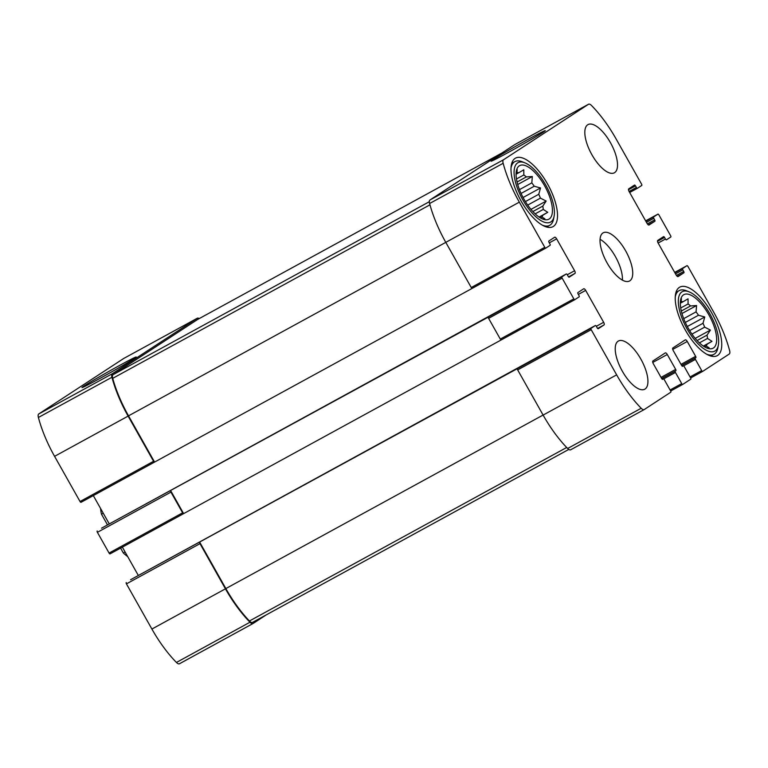 <?xml version="1.0" encoding="UTF-8"?>
<svg xmlns="http://www.w3.org/2000/svg" width="768" height="768" viewBox="0 0 768 768"><rect width="100%" height="100%" fill="white"/><g stroke="black" fill="none" stroke-linecap="round" stroke-linejoin="round"><path stroke-width="1.15" d="M525.408 201.581L538.762 194.275A25.939 10.426 61.3 0 1 540.422 198.134L546.173 201.062L542.794 206.112L532.858 211.536M527.712 205.085L540.422 198.134M535.152 213.859L543.254 209.424A25.939 10.426 61.3 0 0 542.794 206.112M539.242 217.162L542.822 215.203A25.939 10.426 61.3 0 1 541.968 217.085L544.848 218.707L542.467 218.938M540.451 217.92L541.968 217.085M516.125 173.078L516.922 172.637A25.939 10.426 61.3 0 1 518.87 172.694L523.795 169.805L523.834 174.95L516.48 178.963M516.086 174.211L518.87 172.694M517.075 181.997L526.339 176.918A25.939 10.426 61.3 0 0 523.834 174.95M519.466 189.629L531.821 182.87A25.939 10.426 61.3 0 1 534.23 186.24L540.528 187.958L538.762 194.275M521.069 193.44L534.23 186.24M549.226 218.966A30.509 12.269 61.3 0 0 542.803 182.736A30.509 12.269 61.3 0 0 517.363 167.99A30.509 12.269 61.3 0 0 523.498 198.278A30.509 12.269 61.3 0 0 545.693 219.782A30.509 12.269 61.3 0 0 549.226 218.966M543.254 209.424L547.757 212.314L542.822 215.203M526.339 176.918L532.339 176.515L531.821 182.87M516.432 170.669L517.19 169.622L516.922 172.637M689.645 330.595L702.998 323.29A25.939 10.426 61.3 0 1 704.659 327.149L710.41 330.077L707.03 335.126L697.094 340.56M691.949 334.099L704.659 327.149M699.389 342.874L707.491 338.438A25.939 10.426 61.3 0 0 707.03 335.126M703.478 346.176L707.059 344.218A25.939 10.426 61.3 0 1 706.205 346.099L709.085 347.731L706.704 347.962M704.688 346.934L706.205 346.099M680.362 302.093L681.158 301.651A25.939 10.426 61.3 0 1 683.107 301.709L688.032 298.819L688.07 303.965L680.717 307.987M680.323 303.226L683.107 301.709M681.312 311.011L690.586 305.942A25.939 10.426 61.3 0 0 688.07 303.965M683.702 318.643L696.058 311.885A25.939 10.426 61.3 0 1 698.477 315.254L704.765 316.973L702.998 323.29M685.306 322.454L698.477 315.254M713.462 347.981A30.509 12.269 61.3 0 0 707.04 311.75A30.509 12.269 61.3 0 0 681.6 297.005A30.509 12.269 61.3 0 0 687.734 327.293A30.509 12.269 61.3 0 0 709.93 348.797A30.509 12.269 61.3 0 0 713.462 347.981M707.491 338.438L711.994 341.338L707.059 344.218M690.586 305.942L696.576 305.53L696.058 311.885M680.669 299.683L681.427 298.637L681.158 301.651M678.144 276.547L678.086 276.576A2.438 0.979 -118.7 0 0 678.144 276.547L683.904 272.774A1.219 0.49 -118.7 0 0 683.722 271.45L682.819 269.856A1.219 0.49 -118.7 0 1 682.637 268.522L686.957 265.699A1.219 0.49 -118.7 0 1 686.966 265.69A1.219 0.49 -118.7 0 1 687.965 266.486L713.424 311.664A75.667 30.413 -118.7 0 1 729.6 350.525A6.106 2.458 -118.7 0 1 729.235 354.048L702.701 371.366A1.219 0.49 -118.7 0 1 702.691 371.376A1.219 0.49 -118.7 0 1 701.693 370.579L695.405 359.414A1.219 0.49 -118.7 0 1 695.213 358.08L695.837 357.677A1.219 0.49 -118.7 0 0 695.645 356.352L687.264 341.472A2.438 0.979 -118.7 0 0 685.267 339.869A2.438 0.979 -118.7 0 1 685.267 339.869L672.883 347.952A2.438 0.979 -118.7 0 0 673.258 350.611L681.648 365.491A1.219 0.49 -118.7 0 0 682.646 366.298A1.219 0.49 -118.7 0 1 682.646 366.298L683.27 365.885A1.219 0.49 -118.7 0 1 683.29 365.875A1.219 0.49 -118.7 0 1 684.288 366.672L690.576 377.837A1.219 0.49 -118.7 0 1 690.758 379.171L682.733 384.413A1.219 0.49 -118.7 0 1 682.714 384.422A1.219 0.49 -118.7 0 1 681.725 383.616L675.427 372.461A1.219 0.49 -118.7 0 1 675.245 371.126L661.651 378.499M675.859 370.723A1.219 0.49 -118.7 0 0 675.677 369.389L667.286 354.509A2.438 0.979 -118.7 0 0 665.299 352.906A2.438 0.979 -118.7 0 0 665.27 352.925L652.915 360.989A2.438 0.979 -118.7 0 0 653.29 363.658L661.67 378.538A1.219 0.49 -118.7 0 0 662.669 379.334A1.219 0.49 -118.7 0 1 662.669 379.334L663.302 378.922A1.219 0.49 -118.7 0 1 664.31 379.718L670.598 390.883A1.219 0.49 -118.7 0 1 670.79 392.208L644.266 409.536A6.106 2.458 -118.7 0 1 644.198 409.574A6.106 2.458 -118.7 0 1 641.184 408.259A75.667 30.413 -118.7 0 1 616.646 374.861L591.197 329.693A1.219 0.49 -118.7 0 1 591.014 328.358L595.334 325.536A1.219 0.49 -118.7 0 1 595.344 325.526A1.219 0.49 -118.7 0 1 596.342 326.323L597.245 327.917A1.219 0.49 -118.7 0 0 598.243 328.723A1.219 0.49 -118.7 0 0 598.253 328.714L604.022 324.95L597.629 328.445M644.122 409.613L570.72 449.76A6.106 2.458 -118.7 0 1 570.662 449.798A6.106 2.458 -118.7 0 1 567.648 448.483A75.667 30.413 -118.7 0 1 543.11 415.085L517.661 369.907A1.219 0.49 -118.7 0 1 517.469 368.573L130.579 579.725A1.219 0.49 -118.7 0 1 130.598 579.715A1.219 0.49 -118.7 0 1 130.608 579.715L595.344 325.526L130.579 579.725M574.81 299.674L501.302 339.878A1.219 0.49 -118.7 0 1 501.293 339.888A1.219 0.49 -118.7 0 1 500.294 339.082L488.611 318.355A1.219 0.49 -118.7 0 1 488.429 317.03L101.539 528.173A1.219 0.49 -118.7 0 1 101.549 528.173A1.219 0.49 -118.7 0 1 101.568 528.163M604.022 324.95A2.438 0.979 -118.7 0 0 603.648 322.282L585.677 290.4A2.438 0.979 -118.7 0 0 583.68 288.797A2.438 0.979 -118.7 0 0 583.651 288.816L577.891 292.579A1.219 0.49 -118.7 0 0 578.074 293.914L578.976 295.507A1.219 0.49 -118.7 0 1 579.168 296.832L574.838 299.654A1.219 0.49 -118.7 0 1 574.829 299.664A1.219 0.49 -118.7 0 1 573.83 298.867L562.147 278.141A1.219 0.49 -118.7 0 1 561.965 276.806L566.285 273.984A1.219 0.49 -118.7 0 1 566.304 273.974A1.219 0.49 -118.7 0 1 567.302 274.781L568.195 276.374A1.219 0.49 -118.7 0 0 569.194 277.171A1.219 0.49 -118.7 0 1 569.194 277.171L574.973 273.398L568.579 276.893M574.973 273.398A2.438 0.979 -118.7 0 0 574.598 270.739L556.627 238.848A2.438 0.979 -118.7 0 0 554.64 237.245A2.438 0.979 -118.7 0 0 554.611 237.264L548.842 241.027A1.219 0.49 -118.7 0 0 549.034 242.362L549.926 243.955A1.219 0.49 -118.7 0 1 550.118 245.29L545.789 248.112A1.219 0.49 -118.7 0 1 545.779 248.122L472.253 288.326A1.219 0.49 -118.7 0 1 472.243 288.336A1.219 0.49 -118.7 0 1 471.245 287.539L445.795 242.362A75.667 30.413 -118.7 0 1 429.61 203.51A6.106 2.458 -118.7 0 1 429.984 199.978L514.954 144.49A6.106 2.458 -118.7 0 1 515.021 144.451A6.106 2.458 -118.7 0 1 515.088 144.413M199.229 318.576A6.106 2.458 -118.7 0 0 197.338 318.202A6.106 2.458 -118.7 0 0 197.28 318.24L112.31 373.738A6.106 2.458 -118.7 0 0 111.936 377.261A75.667 30.413 -118.7 0 0 128.112 416.112L153.571 461.29A1.219 0.49 -118.7 0 0 154.57 462.086A1.219 0.49 -118.7 0 1 154.57 462.086L545.779 248.122A1.219 0.49 -118.7 0 1 544.781 247.315L519.331 202.147A75.667 30.413 -118.7 0 1 503.155 163.286A6.106 2.458 -118.7 0 1 503.52 159.763L588.49 104.275A6.106 2.458 -118.7 0 1 588.557 104.227A6.106 2.458 -118.7 0 1 591.562 105.542A75.667 30.413 -118.7 0 1 616.099 138.95L641.558 184.118A1.219 0.49 -118.7 0 1 641.741 185.453L637.421 188.275A1.219 0.49 -118.7 0 1 637.402 188.285A1.219 0.49 -118.7 0 1 636.403 187.478L635.51 185.885L628.483 189.725M543.158 132.259A31.123 0.893 -29.4 0 0 545.27 130.656A31.123 0.893 -29.4 0 0 517.718 145.152A31.123 0.893 -29.4 0 0 491.04 161.213A31.123 0.893 -29.4 0 0 513.014 149.837A31.123 0.893 -29.4 0 0 543.158 132.259M649.094 224.995L649.037 225.024A2.438 0.979 -118.7 0 0 649.094 224.995L654.864 221.232A1.219 0.49 -118.7 0 0 654.672 219.898L653.779 218.304A1.219 0.49 -118.7 0 1 653.587 216.97L657.907 214.147A1.219 0.49 -118.7 0 1 657.926 214.138A1.219 0.49 -118.7 0 1 658.925 214.944L670.598 235.67A1.219 0.49 -118.7 0 1 670.79 236.995L666.461 239.827A1.219 0.49 -118.7 0 1 666.451 239.827A1.219 0.49 -118.7 0 1 665.453 239.03L664.55 237.437L657.533 241.277M252.528 622.387L568.771 449.424L252.595 622.349A6.106 2.458 -118.7 0 1 252.528 622.387A6.106 2.458 -118.7 0 1 249.446 620.995A75.667 30.413 -118.7 0 1 225.85 588.566L199.795 542.333A1.219 0.49 -118.7 0 0 199.987 543.658L225.437 588.835A75.667 30.413 -118.7 0 0 249.974 622.234A6.106 2.458 -118.7 0 0 252.979 623.549A6.106 2.458 -118.7 0 0 253.046 623.51L266.266 614.88M252.912 623.587L179.51 663.725A6.106 2.458 -118.7 0 1 179.443 663.773A6.106 2.458 -118.7 0 1 176.438 662.458A75.667 30.413 -118.7 0 1 151.901 629.05L126.442 583.882A1.219 0.49 -118.7 0 1 126.259 582.547M138.336 575.491L122.362 547.142M501.274 339.898L183.629 513.629A1.219 0.49 -118.7 0 1 183.61 513.638A1.219 0.49 -118.7 0 1 182.611 512.842L109.075 553.056L97.402 532.33A1.219 0.49 -118.7 0 1 97.21 531.005M110.074 553.862L183.61 513.638L110.093 553.853A1.219 0.49 -118.7 0 1 110.074 553.862A1.219 0.49 -118.7 0 1 109.075 553.056M183.629 513.629L170.746 490.781A1.219 0.49 -118.7 0 0 170.938 492.115L182.611 512.842M109.286 523.939L93.312 495.59M519.331 202.147L128.525 415.843L154.579 462.086L81.043 502.301A1.219 0.49 -118.7 0 1 81.034 502.31A1.219 0.49 -118.7 0 1 80.035 501.514L54.576 456.336A75.667 30.413 -118.7 0 1 38.4 417.475A6.106 2.458 -118.7 0 1 38.765 413.952L123.734 358.464A6.106 2.458 -118.7 0 1 123.802 358.426A6.106 2.458 -118.7 0 1 123.878 358.387M134.102 358.618A31.123 0.893 -29.4 0 0 136.214 357.014A31.123 0.893 -29.4 0 0 108.662 371.51A31.123 0.893 -29.4 0 0 81.984 387.571A31.123 0.893 -29.4 0 0 103.958 376.195A31.123 0.893 -29.4 0 0 134.102 358.618M649.066 225.014A2.438 0.979 -118.7 0 1 647.069 223.402L629.107 191.52A2.438 0.979 -118.7 0 1 628.733 188.861L634.493 185.088A1.219 0.49 -118.7 0 1 634.512 185.088A1.219 0.49 -118.7 0 1 635.51 185.885M678.115 276.557A2.438 0.979 -118.7 0 1 676.118 274.954L658.157 243.072A2.438 0.979 -118.7 0 1 657.782 240.403L663.542 236.64A1.219 0.49 -118.7 0 1 663.562 236.63A1.219 0.49 -118.7 0 1 664.55 237.437M618.106 341.194A27.466 11.04 -118.7 0 1 618.403 341.021A27.466 11.04 -118.7 0 1 641.05 359.434A27.466 11.04 -118.7 0 1 645.053 389.03A27.466 11.04 -118.7 0 1 644.755 389.203A27.466 11.04 -118.7 0 1 622.099 370.79A27.466 11.04 -118.7 0 1 618.106 341.194M587.702 124.781A27.466 11.04 -118.7 0 1 588 124.598A27.466 11.04 -118.7 0 1 610.646 143.021A27.466 11.04 -118.7 0 1 614.65 172.608A27.466 11.04 -118.7 0 1 614.352 172.79A27.466 11.04 -118.7 0 1 591.696 154.368A27.466 11.04 -118.7 0 1 587.702 124.781M717.658 355.421A39.053 15.696 61.3 0 0 711.974 313.344A39.053 15.696 61.3 0 0 679.757 287.146A39.053 15.696 61.3 0 0 684.72 328.944A39.053 15.696 61.3 0 0 717.235 355.68A39.053 15.696 61.3 0 0 717.658 355.421M553.421 226.406A39.053 15.696 61.3 0 0 547.738 184.32A39.053 15.696 61.3 0 0 515.52 158.131A39.053 15.696 61.3 0 0 520.483 199.93A39.053 15.696 61.3 0 0 552.998 226.656A39.053 15.696 61.3 0 0 553.421 226.406M629.846 280.819A27.466 11.04 61.3 0 0 625.853 251.232A27.466 11.04 61.3 0 0 603.197 232.81A27.466 11.04 61.3 0 0 606.691 262.195A27.466 11.04 61.3 0 0 629.549 280.992A27.466 11.04 61.3 0 0 629.846 280.819M128.525 415.843A75.667 30.413 -118.7 0 1 112.714 378.336A6.106 2.458 -118.7 0 1 113.05 374.698L197.731 319.402A6.106 2.458 -118.7 0 1 197.789 319.363A6.106 2.458 -118.7 0 1 197.866 319.325M622.387 280.128A27.466 11.04 61.3 0 0 600.067 239.309M550.877 221.894A33.869 13.613 61.3 0 0 554.102 216.23A33.869 13.613 61.3 0 0 546.202 185.866A33.869 13.613 61.3 0 0 524.899 162.826A33.869 13.613 61.3 0 0 519.168 192.547A33.869 13.613 61.3 0 0 550.877 221.894M542.39 225.187A36.307 14.592 61.3 0 0 549.715 225.322A36.307 14.592 61.3 0 0 550.109 225.091A36.307 14.592 61.3 0 0 553.574 219.014L554.102 216.23M524.899 162.826L522.259 161.77A36.307 14.592 61.3 0 0 514.877 161.616A36.307 14.592 61.3 0 0 511.037 167.846M715.114 350.909A33.869 13.613 61.3 0 0 718.339 345.245A33.869 13.613 61.3 0 0 710.438 314.88A33.869 13.613 61.3 0 0 689.136 291.85A33.869 13.613 61.3 0 0 683.405 321.562A33.869 13.613 61.3 0 0 715.114 350.909M706.637 354.211A36.307 14.592 61.3 0 0 713.962 354.336A36.307 14.592 61.3 0 0 714.355 354.106A36.307 14.592 61.3 0 0 717.811 348.029L718.339 345.245M689.136 291.85L686.496 290.784A36.307 14.592 61.3 0 0 679.114 290.63A36.307 14.592 61.3 0 0 675.274 296.87M703.325 346.07L711.994 341.338M695.203 338.39L710.41 330.077M687.312 326.515L704.765 316.973M681.965 313.517L696.576 305.53M539.088 217.056L547.757 212.314M530.966 209.376L546.173 201.062M523.075 197.501L540.528 187.958M517.728 184.502L532.339 176.515M120.586 548.112L123.331 552.979A36.614 14.717 61.3 0 0 127.651 556.541M100.55 508.426A36.614 14.717 61.3 0 0 101.472 514.195L107.51 524.909M123.331 552.979L125.107 552.01M101.472 514.195L103.248 513.226M682.704 384.432L670.675 391.008L682.714 384.422M681.725 383.616L670.09 389.981M641.184 408.259L567.648 448.483M616.646 374.861L543.11 415.085M591.197 329.693L517.661 369.907M591.014 328.358L517.469 368.573M573.83 298.867L500.294 339.082M562.147 278.141L488.611 318.355M561.965 276.806L488.429 317.03M544.781 247.315L471.245 287.539M503.155 163.286L429.61 203.51M503.52 159.763L429.984 199.978M588.49 104.275L514.954 144.49M657.907 214.147L645.638 220.858L657.926 214.138M686.957 265.699L674.688 272.41L686.966 265.69M702.672 371.386L690.643 377.962L702.691 371.376M701.693 370.579L690.067 376.934M675.427 372.461L663.59 378.931M675.245 371.126L661.68 378.547M675.677 369.389L661.037 377.395M667.286 354.509L652.781 362.448M249.974 622.234L176.438 662.458M225.437 588.835L151.901 629.05M199.987 543.658L126.442 583.882M603.648 322.282L596.323 326.294M585.677 290.4L578.352 294.403M170.938 492.115L97.402 532.33M101.549 528.173L566.304 273.974L101.539 528.173M574.598 270.739L567.274 274.742M556.627 238.848L549.312 242.851M153.571 461.29L80.035 501.514M128.112 416.112L54.576 456.336M111.936 377.261L38.4 417.475M112.31 373.738L38.765 413.952M197.28 318.24L123.734 358.464M637.392 188.285L629.664 192.509L637.402 188.285M636.403 187.478L629.088 191.482M654.864 221.232L648.269 224.832M654.672 219.898L647.376 223.891M653.779 218.304L646.454 222.307M653.587 216.97L645.84 221.213M665.453 239.03L658.128 243.034M683.904 272.774L677.318 276.384M683.722 271.45L676.426 275.434M682.819 269.856L675.504 273.859M682.637 268.522L674.88 272.755M695.405 359.414L683.568 365.894M695.213 358.08L681.648 365.501M695.837 357.677L681.629 365.453M695.645 356.352L681.005 364.358M687.264 341.472L672.749 349.402M429.965 204.816L112.714 378.336M429.341 201.706L113.05 374.698M501.706 153.149L197.731 319.402M543.091 415.046L225.85 588.566M566.688 447.485L249.446 620.995M644.198 409.574L570.662 449.798M574.829 299.664L501.293 339.888M588.557 104.227L515.021 144.451M252.979 623.549L179.443 663.773M154.57 462.086L81.034 502.31M197.338 318.202L123.802 358.426M501.734 153.12L197.789 319.363M546.605 227.03L549.715 225.322M511.757 163.315L514.877 161.616M710.842 356.045L713.962 354.336M675.994 292.33L679.114 290.63"/></g></svg>
